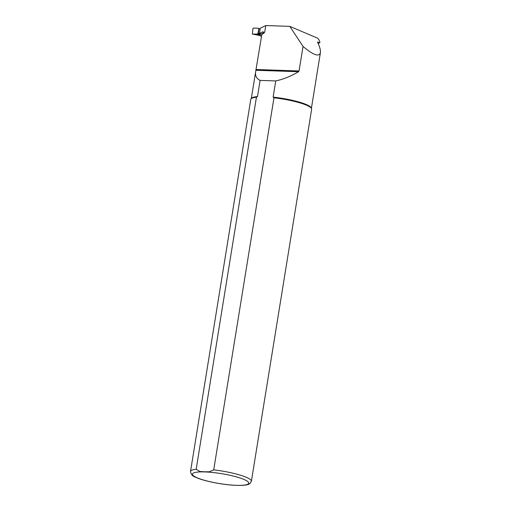 <?xml version="1.0" encoding="UTF-8"?>
<svg xmlns="http://www.w3.org/2000/svg" width="511" height="511" viewBox="0 0 511 511"><rect width="100%" height="100%" fill="white"/><g stroke="black" fill="none" stroke-linecap="round" stroke-linejoin="round"><path stroke-width="0.77" d="M261.619 35.744A36.447 6.451 -170.8 0 0 259.869 35.719A37.757 6.681 -170.8 0 0 261.536 36.249M318.046 43.224A37.757 6.681 -170.8 0 0 319.605 42.905L319.963 42.221L318.781 39.507L317.593 38.172L289.782 26.361L265.771 25.55L264.704 32.167L262.59 33.726L262.89 33.036L264.704 32.167M275.748 80.93L273.13 97.128L273.973 97.805L213.713 469.884L209.293 471.794L204.585 471.8L199.929 471.474L196.173 469.29A30.82 5.455 9.2 0 0 190.52 471.455L250.786 99.377A30.82 5.455 9.2 0 1 251.042 98.847L251.521 98.265A30.436 5.385 9.2 0 1 257.493 96.598L260.118 80.399L275.748 80.93C283.235 79.339 290.836 76.267 298.552 71.719L299.063 70.965L303.036 46.431C313.3 55.099 319.088 57.187 320.403 52.69C320.742 50.378 319.765 46.814 317.478 41.998L319.605 42.905M273.13 97.128A30.436 5.385 9.2 0 1 311.288 107.949L311.563 108.651A30.82 5.455 9.2 0 1 311.64 109.233L251.374 481.311A30.82 5.455 9.2 0 0 213.713 469.884M262.59 33.726L261.824 34.48L255.641 71.802C255.053 75.807 256.548 78.668 260.118 80.399M262.43 33.873A44.463 7.869 9.2 0 0 260.776 33.777L259.422 33.439L263.108 31.663L262.89 33.036M259.422 33.439L260.265 28.201L265.771 25.55M261.824 34.48L264.104 32.998M303.036 46.431L289.782 26.361M196.173 469.29L256.439 97.211L257.493 96.598M273.973 97.805A30.82 5.455 9.2 0 1 311.563 108.651M233.668 485.252L240.023 485.444M251.042 98.847A30.82 5.455 9.2 0 1 256.439 97.211M257.269 34.94L259.505 35.489L259.192 35.042L259.505 35.489A35.834 6.343 -170.8 0 1 259.729 35.489M259.249 28.872L258.253 28.201L253.379 28.086L252.945 28.527L252.37 34.065L257.467 35.042M260.176 28.769L258.7 28.872L258.253 28.201M257.295 34.09L258.112 33.4L260.629 34.671L257.295 34.09L252.408 34.071M260.629 34.671L256.784 34.684M258.112 33.4L259.447 33.26M258.841 28.91L257.959 33.445M256.867 34.429L257.346 35.016M256.145 69.515L299.063 70.965M204.79 471.921A28.514 5.046 9.2 0 1 248.665 482.665A28.514 5.046 9.2 0 1 208.296 481.298A28.514 5.046 9.2 0 1 204.79 471.921M255.985 70.282L298.552 71.719M259.869 34.556L257.838 33.534M259.02 28.897L258.291 33.387M311.41 108.249L320.403 52.69M251.316 98.514L255.641 71.802M190.52 471.455C190.91 474.412 192.647 476.354 195.739 477.28C202.299 480.544 220.056 484.511 234.721 485.309M239.071 485.444C247.407 485.348 249.164 484.23 250.007 483.515L251.374 481.311M259.454 35.489L257.423 35.042M252.377 34.065L256.778 34.716"/></g></svg>
